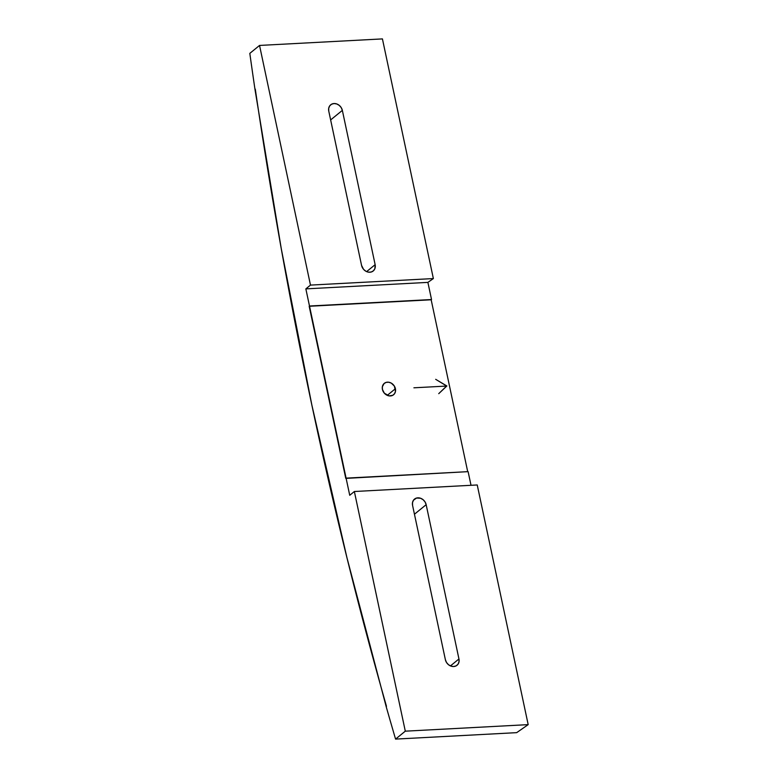 <?xml version="1.0" encoding="UTF-8"?>
<svg xmlns="http://www.w3.org/2000/svg" width="778" height="778" viewBox="0 0 778 778"><rect width="100%" height="100%" fill="white"/><g stroke="black" fill="none" stroke-linecap="round" stroke-linejoin="round"><path stroke-width="1.17" d="M395.419 388.718A7.352 6.166 -129.2 0 1 393.571 394.757A7.352 6.166 -129.2 0 1 387.026 395.243A7.352 6.166 -129.2 0 1 382.426 389.408L384.332 393.182L389.088 395.885L392.764 395.302L394.553 393.687L395.487 391.383L394.368 386.102L391.315 383.136L388.757 382.241L386.219 382.368L384.099 383.525L382.358 386.744L382.426 389.408A7.352 6.166 -129.2 0 1 384.274 383.369A7.352 6.166 -129.2 0 1 390.819 382.883A7.352 6.166 -129.2 0 1 395.419 388.718L387.279 395.36L395.419 388.718M438.734 393.668L446.65 385.995L435.68 379.324L446.873 385.976L438.734 393.668L446.873 385.976L435.68 379.324L446.65 385.995L438.734 393.668M413.906 387.804L446.241 386.083L413.906 387.804M254.98 89.392A2544.887 1181.792 87 0 1 249.816 53.371A2544.887 1181.792 -93 0 0 254.98 89.392L281.257 248.62L311.861 405.075L346.988 557.845L386.16 706.55A2544.887 1181.792 -93 0 0 395.574 739.1A2544.887 1181.792 87 0 1 386.16 706.55L386.471 706.298A2544.148 1181.451 87 0 1 255.291 89.13L254.98 89.392M516.68 732.652L395.574 739.1L405.299 731.174L354.36 491.511L477.235 484.966L528.184 724.629L405.299 731.174L528.184 724.629L516.68 732.652L395.574 739.1L405.299 731.174L354.36 491.511L349.73 495.285L346.084 478.139L468.113 471.643L471.021 485.297L468.113 471.643L345.772 478.392L309.187 306.269L431.168 299.783L467.704 471.672L431.168 299.783L309.187 306.269L431.527 299.53L309.498 306.017L305.851 288.881L427.89 282.385L431.527 299.53L427.89 282.385L305.851 288.881L310.48 285.098L259.541 45.435L382.426 38.9L433.365 278.563L310.48 285.098L433.365 278.563L427.89 282.385L433.365 278.563L382.426 38.9L259.541 45.435L249.816 53.371L259.541 45.435L310.48 285.098L305.851 288.881L349.73 495.285L354.36 491.511L477.235 484.966L528.184 724.629L516.68 732.652M458.952 658.966L426.159 504.679L425.06 501.946L423.086 499.69L420.558 498.251L416.541 498.046L413.488 500.205L412.505 502.617L412.573 505.399L445.376 659.686L446.475 662.418L448.449 664.675L450.977 666.114L453.691 666.532L456.18 665.842L458.048 664.169L459.02 661.747L458.952 658.966A7.683 6.438 -129.2 0 1 457.017 665.278A7.683 6.438 -129.2 0 1 450.18 665.783A7.683 6.438 -129.2 0 1 445.376 659.686L412.573 505.399A7.683 6.438 -129.2 0 1 414.518 499.087A7.683 6.438 -129.2 0 1 421.355 498.581A7.683 6.438 -129.2 0 1 426.159 504.679L414.45 514.229L426.159 504.679L458.952 658.966L450.443 665.91L458.952 658.966M328.763 111.108L361.566 265.395L363.559 269.334L365.854 271.221L368.529 272.164L371.184 272.028L373.401 270.822L374.85 268.731L375.142 264.666L342.349 110.379L341.25 107.656L339.276 105.4L336.748 103.951L334.025 103.542L331.545 104.233L329.678 105.905L328.695 108.317L328.763 111.108A7.683 6.438 -129.2 0 1 330.708 104.787A7.683 6.438 -129.2 0 1 337.545 104.281A7.683 6.438 -129.2 0 1 342.349 110.379L330.64 119.929L342.349 110.379L375.142 264.666A7.683 6.438 -129.2 0 1 373.207 270.987A7.683 6.438 -129.2 0 1 366.37 271.493A7.683 6.438 -129.2 0 1 361.566 265.395L328.763 111.108M366.632 271.61L375.142 264.666L366.632 271.61"/></g></svg>
